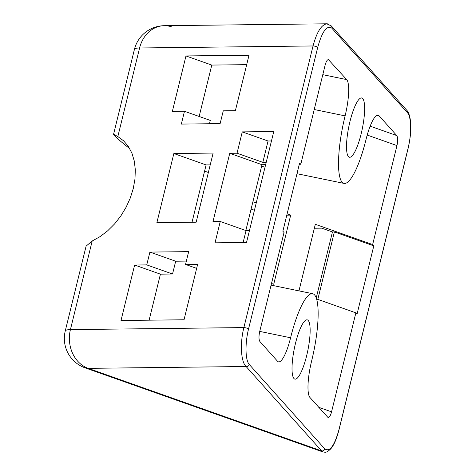 <?xml version="1.0" encoding="UTF-8"?>
<svg xmlns="http://www.w3.org/2000/svg" width="476" height="476" viewBox="0 0 476 476"><rect width="100%" height="100%" fill="white"/><g stroke="black" fill="none" stroke-linecap="round" stroke-linejoin="round"><path stroke-width="0.71" d="M322.793 74.672L346.695 79.599L328.38 59.565C327.143 59.797 326.054 61.696 325.102 65.26L300.79 164.256L299.63 162.959L282.857 231.229L284.017 232.526L259.706 331.522C258.688 336.318 258.754 339.656 259.902 341.536L277.52 361.224A31.16 7.009 101.7 0 0 278.561 361.873A31.16 7.009 101.7 0 0 290.592 337.77A56.977 12.816 -78.3 0 1 312.589 293.692A56.977 12.816 -78.3 0 1 311.572 361.219A31.16 7.009 -78.3 0 0 309.971 397.502L328.012 417.494C329.315 417.636 330.499 415.75 331.558 411.841L355.875 312.845L316.516 298.928M300.79 164.256L299.309 164.274M265.638 164.66L262.002 164.708L245.83 230.533M210.225 164.88L206.108 164.934L192.03 222.244M346.695 79.599A31.16 7.009 -78.3 0 1 345.094 115.882A56.977 12.816 101.7 0 0 344.071 183.409A56.977 12.816 101.7 0 0 366.074 139.331A31.16 7.009 101.7 0 1 378.105 115.228A31.16 7.009 101.7 0 1 379.146 115.876L396.758 135.565L370.149 126.152M298.958 290.878L315.314 224.297L372.643 244.575L396.96 145.579C397.978 140.777 397.912 137.445 396.758 135.565M271.504 283.47L273.718 284.255L290.693 215.128L287.123 213.867M256.237 202.943L252.899 201.759M408.093 148.226A2.672 0.428 -166.2 0 1 408.134 148.339C410.36 137.707 411.234 129.984 410.758 125.164C410.377 113.086 406.569 110.069 406.825 110.325A2.672 2.564 138.2 0 1 406.825 110.325A2.672 2.564 138.2 0 1 407.379 112.628C411.419 116.757 411.758 133.726 408.093 148.226L338.918 429.852A2.672 0.428 13.8 0 1 338.96 429.965C336.58 439.11 333.819 445.429 330.683 448.927C326.161 453.134 325.626 452.271 322.841 451.914M338.918 429.852C334.402 445.905 329.695 452.248 324.793 448.874A2.672 2.564 138.2 0 1 321.615 450.909L323.139 452.01M326.816 23.824L331.314 25.918A2.672 2.564 138.2 0 1 331.873 28.227L407.379 112.628M324.793 448.874L249.281 364.473A2.672 2.564 138.2 0 1 246.104 366.508L321.615 450.909L88.167 368.347L246.104 366.508C240.91 362.004 239.845 343.452 243.873 327.583A2.672 0.428 -166.2 0 1 246.544 328.035A2.672 0.428 -166.2 0 1 248.573 328.868L317.748 47.243C322.264 31.19 326.97 24.853 331.873 28.227M327.553 23.86L326.822 23.8M172.009 26.983A31.16 26.132 -90.7 0 0 164.309 25.692L164.309 25.692A31.16 31.16 0 0 0 134.416 49.415L134.416 49.415A31.16 4.992 13.8 0 1 139.593 47.981A31.16 26.132 -90.7 0 1 164.309 25.692L326.816 23.8C321.365 24.722 316.772 32.106 313.047 45.958A2.672 0.428 13.8 0 1 315.719 46.416A2.672 0.428 13.8 0 1 317.748 47.243M129.781 148.726L125.944 145.644C119.845 140.747 115.924 137.272 114.186 135.208L113.687 134.286L117.834 136.576L123.605 140.807L128.359 146.418L131.959 153.254L134.303 161.108L135.315 169.765L134.976 178.97L133.292 188.46L130.311 197.968L126.116 207.221L120.833 215.949L114.603 223.904L107.618 230.86L100.073 236.62L92.183 241.005L70.418 329.606A31.16 26.132 89.3 0 0 69.788 343.898A31.16 26.132 89.3 0 0 88.167 368.347A31.16 16.22 -70.5 0 1 85.109 367.853L322.859 451.932M251.096 209.095L254.434 210.273M372.643 244.575L373.803 245.866L357.036 314.142L355.875 312.845M293.954 378.509A30.268 6.807 -78.3 0 1 294.941 345.677A30.268 6.807 -78.3 0 1 307.193 319.848A30.268 6.807 -78.3 0 1 307.752 350.866A30.268 6.807 -78.3 0 1 294.965 379.14A30.268 6.807 -78.3 0 1 293.954 378.509M348.456 156.622A30.268 6.807 -78.3 0 1 349.438 123.79A30.268 6.807 -78.3 0 1 361.695 97.961A30.268 6.807 -78.3 0 1 362.248 128.984A30.268 6.807 -78.3 0 1 349.467 157.253A30.268 6.807 -78.3 0 1 348.456 156.622M317.819 299.386L334.39 231.931L373.803 245.866M316.219 298.024L332.45 231.949L334.39 231.931M332.45 231.949L321.699 228.147L314.344 228.236M290.693 215.128L286.802 215.17M271.457 140.967L268.065 141.003L262.823 162.34L266.221 162.298M249.448 230.574L246.056 230.61L243.135 242.498M196.653 268.375L185.533 264.442L197.653 264.299L184.028 319.771L120.999 320.509L134.625 265.037L160.424 274.158L149.119 320.181M160.424 274.158L172.544 274.015L175.686 261.217L186.354 261.092M268.065 141.003L242.266 131.882L273.777 131.513L246.532 242.457L215.015 242.825L220.257 221.489L212.98 221.572L229.753 153.302L262.002 164.708M220.257 221.489L246.056 230.61M262.823 162.34L237.024 153.218L242.266 131.882M229.753 153.302L237.024 153.218M134.625 265.037L146.745 264.894L149.892 252.09L175.686 261.217M146.745 264.894L172.544 274.015M149.892 252.09L188.674 251.637L185.533 264.442M199.152 116.471L211.778 65.075L246.687 64.665M209.452 123.754L210.273 120.404L184.474 111.277L172.354 111.42L185.979 55.948L249.007 55.216L235.382 110.688L223.262 110.831L220.12 123.629L181.332 124.081L184.474 111.277M185.979 55.948L211.778 65.075M213.129 153.07L196.154 222.197L156.878 222.655L173.859 153.528L213.129 153.07M85.109 367.853A31.16 31.16 0 0 1 65.242 331.04A31.16 4.992 13.8 0 1 70.418 329.606L243.873 327.583L313.047 45.958L139.593 47.981L117.834 136.576M65.242 331.04L86.096 246.14L92.183 241.005M206.108 164.934L173.859 153.528M208.363 172.467L204.585 171.128M331.558 411.841L318.747 407.307M327.577 59.928L329.077 59.911M345.094 115.882L314.231 109.516M367.198 135.053L396.96 145.579M249.281 364.473C245.241 360.344 244.902 343.375 248.573 328.868M376.891 115.406L379.146 115.876M290.592 337.77L259.729 331.403M408.134 148.339L338.96 429.965M331.314 25.918L406.819 110.325M312.589 293.692L271.1 285.13M113.562 134.315L134.416 49.415M261.586 166.398L265.037 167.106M296.988 173.698L344.071 183.409"/></g></svg>
